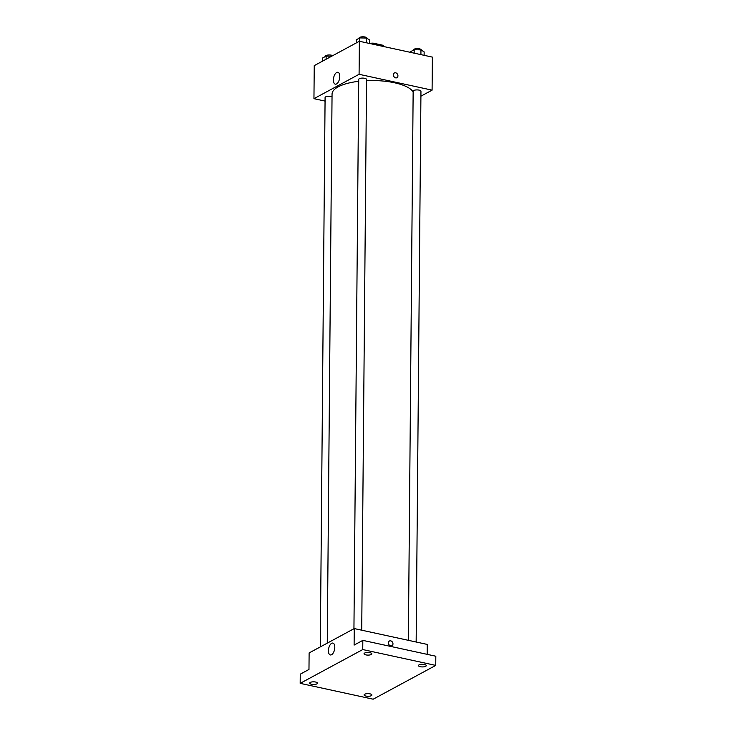 <?xml version="1.0" encoding="UTF-8"?>
<svg xmlns="http://www.w3.org/2000/svg" width="736" height="736" viewBox="0 0 736 736"><rect width="100%" height="100%" fill="white"/><g stroke="black" fill="none" stroke-linecap="round" stroke-linejoin="round"><path stroke-width="1.1" d="M373.18 44.261L373.189 43.139A10.479 3.551 -179.5 0 0 369.702 43.35M373.189 43.139L382.922 45.255A10.479 3.551 -179.5 0 1 383.898 46.589M382.913 46.368L382.922 45.255M325.054 101.08L313.95 98.67L314.244 65.633L359.38 41.262L432.382 57.114L432.087 90.151L420.909 96.186M413.144 91.926A40.968 13.874 -179.5 0 0 366.528 80.666M358.717 81.3A40.968 13.874 -179.5 0 0 332.056 94.052L327.262 643.144M313.95 98.67L359.085 74.299L432.087 90.151M361.726 630.191L366.537 79.451A3.901 1.325 -179.5 0 0 362.646 78.099A3.901 1.325 -179.5 0 0 358.736 79.387L353.942 628.737M416.153 642.013L420.955 91.264A3.901 1.325 -179.5 0 0 417.064 89.912A3.901 1.325 -179.5 0 0 413.154 91.2L408.36 640.32M320.298 646.907L325.091 97.557A3.901 1.325 0.5 0 1 327.097 96.416A3.901 1.325 0.5 0 1 331.044 96.48A3.901 1.325 0.5 0 1 332.037 96.784M359.085 74.299L359.38 41.262M333.399 79.948A6.072 2.99 102.3 0 1 337.879 72.294A6.072 2.99 102.3 0 1 339.517 78.862A6.072 2.99 102.3 0 1 335.303 84.162A6.072 2.99 102.3 0 1 333.399 79.948M394.376 72.984A2.686 2.153 -118.4 0 1 395.674 72.818A2.686 2.153 -118.4 0 1 397.836 75.063A2.686 2.153 -118.4 0 1 396.925 77.703A2.686 2.153 -118.4 0 1 393.76 76.36A2.686 2.153 -118.4 0 1 394.376 72.984A2.686 2.153 -118.4 0 1 395.674 72.818A2.686 2.153 -118.4 0 1 397.836 75.063A2.686 2.153 -118.4 0 1 396.925 77.703M300.178 683.348L362.747 649.557L435.749 665.408L373.17 699.2L300.178 683.348L300.251 674.176L308.973 669.466L309.12 652.942L354.246 628.572L427.248 644.423L427.165 654.35M435.749 665.408L435.822 656.227L362.83 640.375L362.747 649.557M354.246 628.572L354.108 645.086L362.83 640.375M328.422 650.744A6.072 2.99 102.3 0 1 332.902 643.08A6.072 2.99 102.3 0 1 334.53 649.649A6.072 2.99 102.3 0 1 330.326 654.948A6.072 2.99 102.3 0 1 328.422 650.744M389.418 641.019A2.686 2.153 -118.4 0 1 390.715 640.854A2.686 2.153 -118.4 0 1 392.877 643.098A2.686 2.153 -118.4 0 1 391.966 645.739A2.686 2.153 -118.4 0 1 388.801 644.396A2.686 2.153 -118.4 0 1 389.418 641.019A2.686 2.153 -118.4 0 1 390.715 640.854A2.686 2.153 -118.4 0 1 392.877 643.098A2.686 2.153 -118.4 0 1 391.966 645.739M371.248 654.506A3.901 1.325 0.5 0 1 366.859 655.049A3.901 1.325 0.5 0 1 364.035 653.752A3.901 1.325 0.5 0 1 364.614 653.071A3.901 1.325 0.5 0 1 369.003 652.528A3.901 1.325 0.5 0 1 371.836 653.826A3.901 1.325 0.5 0 1 371.248 654.506M316.885 683.873A3.901 1.325 0.5 0 1 312.496 684.416A3.901 1.325 0.5 0 1 309.663 683.118A3.901 1.325 0.5 0 1 310.252 682.428A3.901 1.325 0.5 0 1 314.64 681.886A3.901 1.325 0.5 0 1 317.464 683.183A3.901 1.325 0.5 0 1 316.885 683.873M371.303 695.686A3.901 1.325 0.5 0 1 366.914 696.228A3.901 1.325 0.5 0 1 364.09 694.931A3.901 1.325 0.5 0 1 364.67 694.25A3.901 1.325 0.5 0 1 369.058 693.708A3.901 1.325 0.5 0 1 371.892 695.005A3.901 1.325 0.5 0 1 371.303 695.686M425.675 666.328A3.901 1.325 0.5 0 1 421.277 666.862A3.901 1.325 0.5 0 1 418.453 665.565A3.901 1.325 0.5 0 1 419.032 664.884A3.901 1.325 0.5 0 1 423.421 664.341A3.901 1.325 0.5 0 1 426.254 665.638A3.901 1.325 0.5 0 1 425.675 666.328M322.552 61.152L322.58 58.006L326.131 56.092L331.734 56.184M326.103 59.23L326.131 56.092M332.727 55.66A3.901 1.325 -179.5 0 0 328.339 55.007A3.901 1.325 -179.5 0 0 325.45 56.258L325.45 56.46M356.196 42.973L356.224 39.836L359.775 37.913L366.528 38.042L369.73 40.075L369.702 43.507M366.491 42.808L366.528 38.042M359.748 41.345L359.775 37.913M366.896 38.272L366.896 38.152A3.901 1.325 -179.5 0 0 363.004 36.8A3.901 1.325 -179.5 0 0 359.094 38.088L359.094 38.29M410.642 52.394L410.642 51.649L414.193 49.735L420.955 49.855L424.148 51.897L424.12 55.32M420.909 54.62L420.955 49.855M414.166 53.158L414.193 49.735M421.314 50.085L421.314 49.974A3.901 1.325 -179.5 0 0 417.422 48.613A3.901 1.325 -179.5 0 0 413.512 49.901L413.512 50.103"/></g></svg>
